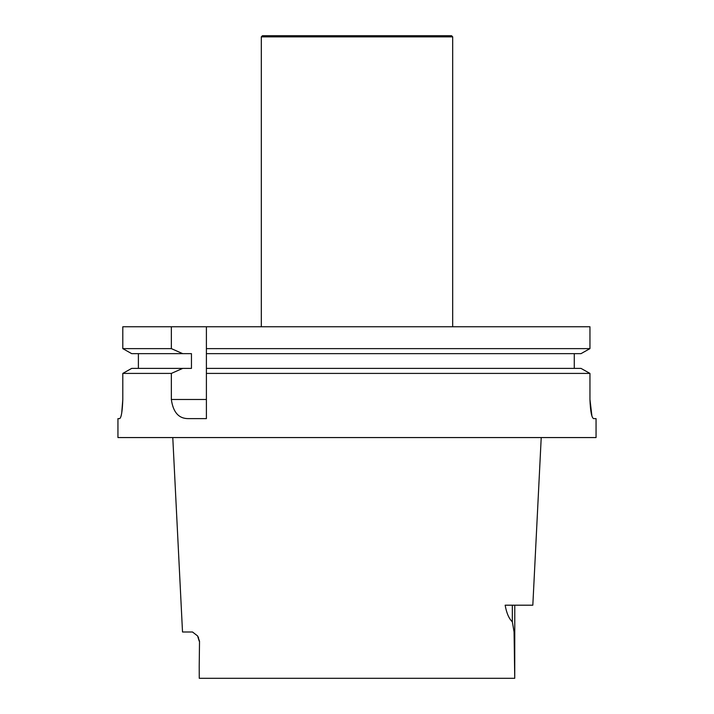 <?xml version="1.0" encoding="UTF-8"?>
<svg xmlns="http://www.w3.org/2000/svg" width="714" height="714" viewBox="0 0 714 714"><rect width="100%" height="100%" fill="white"/><g stroke="black" fill="none" stroke-linecap="round" stroke-linejoin="round"><path stroke-width="1.07" d="M171.351 348.619L122.799 348.619L122.799 326.762L171.351 326.762L171.351 348.619L182.713 353.653L191.459 353.653L191.459 368.388L131.697 368.388L122.799 373.413L171.351 373.413L182.713 368.388M138.391 368.388L138.391 353.653M182.713 353.653L131.697 353.653L122.799 348.619L131.697 353.653M171.351 373.413L171.351 399.483C173.136 412.442 178.911 418.815 188.674 418.618L206.4 418.618L206.4 373.413L589.951 373.413L581 368.388L206.4 368.388L206.4 326.762L206.4 348.619L589.951 348.619L581 353.653L206.4 353.653M574.27 353.653L574.27 368.388L574.27 353.653M581 353.653L589.951 348.619L589.951 326.762L171.351 326.762M122.799 326.762L122.799 348.619M581 368.388L589.951 373.413L589.951 399.483C590.398 411.166 591.594 417.538 593.548 418.618L596.056 418.618L596.056 437.566L117.944 437.566L117.944 418.618L119.684 418.618C121.353 417.512 122.389 411.139 122.799 399.483L121.71 413.094M122.799 399.483L122.799 373.413L131.697 368.388M206.4 373.413L206.4 368.388M591.897 415.878L589.951 399.483M199.26 678.3L199.215 666.1L199.26 678.3L514.74 678.3L514.071 631.961L512.331 621.787C508.957 618.663 506.565 613.13 505.146 605.195L532.822 605.195L541.221 437.566M172.779 437.566L182.516 631.988L192.494 631.988L197.555 635.897L199.518 641.172L199.215 666.1L199.518 641.172M514.74 678.3L514.776 605.195M261.315 36.851L452.685 36.851L451.534 35.7L262.466 35.7L261.315 36.851L261.315 326.762M452.685 36.851L452.685 326.762M171.351 399.483L206.4 399.483M512.331 605.195L512.331 621.787M199.224 641.172L197.555 635.897L198.572 637.78"/></g></svg>
